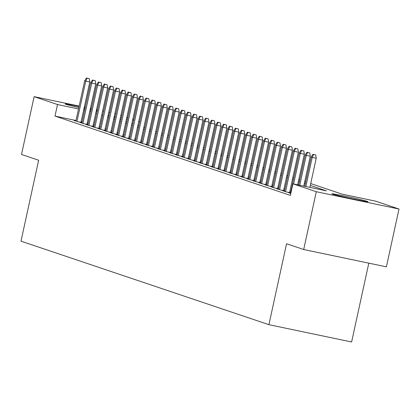 <?xml version="1.0" encoding="UTF-8"?>
<svg xmlns="http://www.w3.org/2000/svg" width="420" height="420" viewBox="0 0 420 420"><rect width="100%" height="100%" fill="white"/><g stroke="black" fill="none" stroke-linecap="round" stroke-linejoin="round"><path stroke-width="0.63" d="M332.467 194.114A18.47 0.562 -167.7 0 1 331.858 193.83A18.47 0.562 -167.7 0 1 347.618 196.697A18.47 0.562 -167.7 0 1 367.337 201.411A18.47 0.562 -167.7 0 1 367.946 201.695A18.47 0.562 -167.7 0 1 352.186 198.828A18.47 0.562 -167.7 0 1 332.467 194.114M78.839 107.531A18.47 0.562 -167.7 0 1 65.777 104.276A18.47 0.562 -167.7 0 1 65.168 103.992A18.47 0.562 -167.7 0 1 79.07 106.465M84.189 107.567A18.47 0.562 -167.7 0 1 85.181 107.788M90.29 108.938A18.47 0.562 -167.7 0 1 91.277 109.169M96.369 110.397A18.47 0.562 -167.7 0 1 97.351 110.649M368.807 263.151L351.619 341.99L268.916 324.676L21 241.164L38.645 160.235L21.509 154.466L34.115 96.658L79.154 106.087M120.876 115.343L121.847 115.668M126.835 117.348L127.806 117.674M132.799 119.359L133.765 119.684M138.758 121.364L139.724 121.69M310.711 183.566L342.08 194.129L375.611 201.149L399 209.029L316.297 191.714L292.908 183.834L326.435 190.853L310.306 185.425M316.297 191.714L303.692 249.517L386.395 266.837L399 209.029M290.483 193.1L288.414 192.665L290.803 193.473M284.524 191.09L282.455 190.659L286.031 191.861L290.546 192.806M278.56 189.084L276.496 188.648L280.072 189.856L284.587 190.801M272.601 187.078L270.538 186.643L274.113 187.85L278.623 188.795M266.642 185.068L264.574 184.637L268.149 185.84L272.664 186.784M260.684 183.062L258.615 182.627L262.19 183.834L266.705 184.779M254.725 181.052L252.656 180.621L256.232 181.823L260.747 182.768M248.766 179.046L246.697 178.616L250.273 179.818L254.788 180.763M242.807 177.041L240.739 176.605L244.314 177.812L248.829 178.757M236.843 175.03L234.78 174.599L238.355 175.802L242.87 176.747M230.885 173.024L228.821 172.589L232.397 173.796L236.912 174.741M224.926 171.014L222.857 170.583L226.438 171.785L230.947 172.73M218.967 169.008L216.899 168.578L220.474 169.78L224.989 170.725M213.008 167.003L210.94 166.567L214.515 167.774L219.03 168.719M207.049 164.992L204.981 164.561L208.556 165.764L213.071 166.709M201.091 162.986L199.022 162.556L202.597 163.758L207.113 164.703M195.127 160.981L193.064 160.545L196.639 161.753L201.154 162.697M189.168 158.97L187.105 158.54L190.68 159.742L195.195 160.687M183.209 156.965L181.141 156.529L184.721 157.736L189.231 158.681M177.251 154.954L175.182 154.523L178.757 155.726L183.272 156.671M171.292 152.948L169.223 152.518L172.798 153.72L177.314 154.665M165.333 150.943L163.265 150.507L166.84 151.715L171.355 152.659M159.374 148.932L157.306 148.502L160.881 149.704L165.396 150.649M153.41 146.927L151.347 146.491L154.922 147.698L159.437 148.643M147.452 144.916L145.388 144.485L148.964 145.688L153.478 146.638M141.493 142.91L139.424 142.48L143.005 143.682L147.515 144.627M135.534 140.905L133.465 140.469L137.041 141.677L141.556 142.622M129.575 138.894L127.507 138.464L131.082 139.666L135.597 140.611M123.617 136.889L121.548 136.458L125.123 137.66L129.638 138.605M117.658 134.883L115.589 134.447L119.165 135.655L123.68 136.6M111.699 132.872L109.63 132.442L113.206 133.644L117.721 134.589M105.735 130.867L103.672 130.431L107.247 131.639L111.762 132.584M99.776 128.856L97.708 128.425L101.288 129.628L105.798 130.573M93.817 126.851L91.749 126.42L95.324 127.622L99.839 128.567M87.859 124.845L85.79 124.409L89.365 125.617L93.88 126.562M81.9 122.834L79.832 122.404L83.407 123.606L87.922 124.551M76.01 120.503L54.983 116.099L290.383 195.395L292.908 183.834M290.876 191.289L289.91 190.958M284.918 189.278L283.952 188.953M278.959 187.273L277.988 186.947M273 185.262L272.029 184.936M267.036 183.257L266.07 182.931M261.077 181.251L260.111 180.925M255.119 179.24L254.153 178.915M249.16 177.235L248.194 176.909M243.201 175.224L242.235 174.899M237.242 173.219L236.271 172.893M231.284 171.213L230.312 170.888M225.32 169.202L224.353 168.877M219.361 167.197L218.395 166.871M213.402 165.191L212.436 164.861M207.443 163.18L206.477 162.855M201.484 161.175L200.519 160.85M195.526 159.164L194.554 158.839M189.567 157.159L188.596 156.833M183.603 155.153L182.637 154.828M177.644 153.143L176.678 152.817M171.685 151.137L170.72 150.811M165.727 149.126L164.761 148.801M159.768 147.121L158.802 146.795M153.809 145.115L152.838 144.79M147.851 143.105L146.879 142.779M141.887 141.099L140.921 140.774M135.928 139.094L134.962 138.768M129.969 137.083L129.003 136.757M124.01 135.077L123.044 134.752M118.052 133.067L117.086 132.741M112.093 131.061L111.121 130.736M106.134 129.055L105.163 128.73M100.17 127.045L99.204 126.719M94.211 125.039L93.245 124.714M88.247 123.065L87.255 122.855M82.131 121.784L81.133 121.574M75.941 120.829L73.873 120.393L77.448 121.601L81.963 122.546M81.989 122.42L81.023 122.094M87.948 124.425L86.982 124.1M93.907 126.43L92.941 126.105M99.871 128.441L98.9 128.116M105.83 130.447L104.858 130.121M111.788 132.458L110.822 132.127M117.747 134.463L116.781 134.138M123.706 136.469L122.74 136.143M129.665 138.479L128.698 138.154M135.623 140.485L134.657 140.159M141.587 142.49L140.616 142.165M147.546 144.501L146.575 144.175M153.505 146.507L152.539 146.181M159.464 148.517L158.498 148.192M165.422 150.523L164.456 150.197M171.381 152.528L170.415 152.203M177.34 154.539L176.374 154.214M183.304 156.544L182.333 156.219M189.263 158.555L188.291 158.225M195.221 160.561L194.255 160.235M201.18 162.566L200.214 162.241M207.139 164.577L206.173 164.252M213.097 166.583L212.132 166.257M219.056 168.588L218.09 168.263M225.02 170.599L224.049 170.273M230.979 172.604L230.008 172.279M236.938 174.615L235.972 174.284M242.897 176.621L241.93 176.295M248.855 178.626L247.889 178.3M254.814 180.637L253.848 180.311M260.773 182.642L259.807 182.317M266.737 184.648L265.766 184.322M272.695 186.659L271.724 186.333M278.654 188.664L277.683 188.339M284.613 190.675L283.647 190.349M290.572 192.68L289.606 192.355M84.278 107.163L85.27 107.368M90.395 108.444L91.387 108.649M96.516 109.725L97.508 109.93M102.632 111.006L103.624 111.211M108.748 112.287L109.741 112.492M114.87 113.568L115.862 113.773M303.692 249.517L286.561 243.747L268.916 324.676M54.983 116.099L57.509 104.538L34.115 96.658M97.198 111.337A18.47 0.562 -167.7 0 1 96.201 111.153M91.061 110.15A18.47 0.562 -167.7 0 1 90.069 109.951M84.945 108.874A18.47 0.562 -167.7 0 1 83.953 108.659M90.767 111.499L89.775 111.295M84.651 110.219L83.654 110.014M78.53 108.943L57.509 104.538M305.314 183.74L304.348 183.414M299.355 181.734L298.389 181.409M293.396 179.723L292.43 179.398M287.438 177.718L286.471 177.392M281.479 175.712L280.513 175.387M275.52 173.702L274.549 173.376M269.561 171.696L268.59 171.371M263.597 169.691L262.631 169.36M257.639 167.68L256.673 167.354M251.68 165.674L250.714 165.349M245.721 163.663L244.755 163.338M239.762 161.658L238.796 161.333M233.803 159.653L232.832 159.327M227.845 157.642L226.874 157.316M221.881 155.636L220.915 155.311M215.922 153.626L214.956 153.3M209.963 151.62L208.997 151.294M204.005 149.615L203.039 149.289M198.046 147.604L197.08 147.278M192.087 145.598L191.116 145.273M186.128 143.593L185.157 143.262M180.164 141.582L179.198 141.257M174.206 139.577L173.24 139.251M168.247 137.566L167.281 137.24M162.288 135.56L161.322 135.235M156.329 133.555L155.363 133.229M150.371 131.544L149.399 131.219M144.412 129.538L143.441 129.213M138.448 127.528L137.482 127.202M132.489 125.522L131.523 125.197M126.53 123.517L125.564 123.191M120.572 121.506L119.606 121.18M114.613 119.501L113.647 119.175M108.654 117.495L107.683 117.164M102.695 115.484L101.724 115.159M96.731 113.479L95.765 113.153M108.092 115.311L109.058 115.636M114.051 117.317L115.017 117.642M120.01 119.322L120.976 119.648M125.969 121.333L126.934 121.658M131.927 123.338L132.893 123.664M137.886 125.344L138.857 125.675M143.845 127.355L144.816 127.68M149.809 129.36L150.775 129.686M155.768 131.371L156.734 131.696M161.726 133.376L162.692 133.702M167.685 135.382L168.651 135.707M173.644 137.393L174.61 137.718M179.603 139.398L180.574 139.724M185.561 141.403L186.533 141.734M191.525 143.414L192.491 143.74M197.484 145.42L198.45 145.745M203.443 147.43L204.409 147.756M209.402 149.436L210.368 149.762M215.36 151.441L216.326 151.767M221.319 153.452L222.29 153.778M227.278 155.458L228.249 155.783M233.242 157.469L234.208 157.794M239.201 159.474L240.167 159.799M245.159 161.48L246.125 161.805M251.118 163.49L252.084 163.816M257.077 165.496L258.043 165.821M263.036 167.501L264.007 167.832M268.994 169.512L269.966 169.838M274.958 171.518L275.924 171.843M280.917 173.528L281.883 173.854M286.876 175.534L287.842 175.859M292.834 177.539L293.8 177.865M298.793 179.55L299.759 179.876M304.752 181.555L305.723 181.881M139.713 121.748L138.716 121.543M133.591 120.467L132.599 120.262M127.475 119.186L126.483 118.981M121.359 117.905L120.362 117.7M115.238 116.623L114.245 116.419M109.121 115.343L108.129 115.138M80.971 122.336L89.775 81.953L85.754 81.112L76.96 121.433M87.061 78.209L89.297 78.677L86.468 78.01L87.061 78.209L85.754 81.112L84.677 80.75L75.883 121.076M89.775 81.953L89.297 78.677M86.468 78.01L84.677 80.75M86.93 124.346L95.734 83.958L91.712 83.118L82.919 123.443M93.02 80.22L95.256 80.687L92.426 80.015L93.02 80.22L91.712 83.118L90.636 82.756L81.848 123.081M95.734 83.958L95.256 80.687M92.426 80.015L90.636 82.756M92.888 126.352L101.692 85.969L97.671 85.123L88.877 125.449M98.984 82.226L101.215 82.693L98.385 82.026L98.984 82.226L97.671 85.123L96.595 84.761L87.806 125.087M101.692 85.969L101.215 82.693M98.385 82.026L96.595 84.761M98.847 128.357L107.651 87.974L103.63 87.134L94.836 127.46M104.942 84.231L107.174 84.704L104.344 84.032L104.942 84.231L103.63 87.134L102.559 86.772L93.765 127.097M107.651 87.974L107.174 84.704M104.344 84.032L102.559 86.772M104.806 130.368L113.61 89.98L109.589 89.14L100.795 129.465M110.901 86.242L113.138 86.709L110.302 86.042L110.901 86.242L109.589 89.14L108.517 88.778L99.724 129.103M113.61 89.98L113.138 86.709M110.302 86.042L108.517 88.778M110.764 132.374L119.574 91.99L115.547 91.145L106.754 131.47M116.86 88.247L119.096 88.715L116.261 88.048L116.86 88.247L115.547 91.145L114.476 90.788L105.683 131.114M119.574 91.99L119.096 88.715M116.261 88.048L114.476 90.788M116.729 134.384L125.533 93.996L121.506 93.156L112.718 133.481M122.819 90.258L125.055 90.725L122.225 90.053L122.819 90.258L121.506 93.156L120.435 92.794L111.641 133.119M125.533 93.996L125.055 90.725M122.225 90.053L120.435 92.794M122.687 136.39L131.492 96.007L127.465 95.162L118.676 135.487M128.777 92.264L131.014 92.731L128.184 92.064L128.777 92.264L127.465 95.162L126.394 94.799L117.6 135.125M131.492 96.007L131.014 92.731M128.184 92.064L126.394 94.799M128.646 138.395L137.45 98.012L133.429 97.172L124.635 137.498M134.736 94.269L136.972 94.742L134.143 94.07L134.736 94.269L133.429 97.172L132.352 96.81L123.564 137.135M137.45 98.012L136.972 94.742M134.143 94.07L132.352 96.81M134.605 140.406L143.409 100.018L139.388 99.178L130.594 139.503M140.7 96.28L142.931 96.747L140.102 96.08L140.7 96.28L139.388 99.178L138.311 98.816L129.523 139.141M143.409 100.018L142.931 96.747M140.102 96.08L138.311 98.816M140.564 142.411L149.368 102.029L145.346 101.183L136.553 141.509M146.659 98.285L148.89 98.752L146.06 98.086L146.659 98.285L145.346 101.183L144.275 100.826L135.482 141.146M149.368 102.029L148.89 98.752M146.06 98.086L144.275 100.826M146.522 144.422L155.327 104.034L151.305 103.194L142.511 143.519M152.618 100.296L154.854 100.763L152.019 100.091L152.618 100.296L151.305 103.194L150.234 102.832L141.44 143.157M155.327 104.034L154.854 100.763M152.019 100.091L150.234 102.832M152.481 146.428L161.291 106.045L157.264 105.2L148.47 145.525M158.576 102.302L160.813 102.769L157.978 102.102L158.576 102.302L157.264 105.2L156.193 104.837L147.399 145.162M161.291 106.045L160.813 102.769M157.978 102.102L156.193 104.837M158.44 148.433L167.249 108.05L163.222 107.205L154.434 147.53M164.535 104.307L166.772 104.774L163.942 104.108L164.535 104.307L163.222 107.205L162.152 106.848L153.358 147.173M167.249 108.05L166.772 104.774M163.942 104.108L162.152 106.848M164.404 150.444L173.208 110.056L169.181 109.216L160.393 149.541M170.494 106.318L172.73 106.785L169.901 106.113L170.494 106.318L169.181 109.216L168.11 108.854L159.316 149.179M173.208 110.056L172.73 106.785M169.901 106.113L168.11 108.854M170.363 152.45L179.167 112.067L175.145 111.221L166.352 151.547M176.453 108.323L178.689 108.791L175.859 108.124L176.453 108.323L175.145 111.221L174.069 110.859L165.28 151.184M179.167 112.067L178.689 108.791M175.859 108.124L174.069 110.859M176.321 154.455L185.126 114.072L181.104 113.232L172.31 153.557M182.411 110.329L184.648 110.801L181.818 110.129L182.411 110.329L181.104 113.232L180.028 112.87L171.239 153.195M185.126 114.072L184.648 110.801M181.818 110.129L180.028 112.87M182.28 156.466L191.084 116.078L187.063 115.238L178.269 155.563M188.375 112.34L190.607 112.807L187.777 112.14L188.375 112.34L187.063 115.238L185.992 114.875L177.198 155.201M191.084 116.078L190.607 112.807M187.777 112.14L185.992 114.875M188.239 158.471L197.043 118.088L193.022 117.243L184.228 157.568M194.334 114.345L196.571 114.812L193.736 114.145L194.334 114.345L193.022 117.243L191.951 116.886L183.157 157.211M197.043 118.088L196.571 114.812M193.736 114.145L191.951 116.886M194.197 160.482L203.007 120.094L198.98 119.254L190.186 159.579M200.293 116.356L202.529 116.823L199.694 116.151L200.293 116.356L198.98 119.254L197.909 118.892L189.116 159.217M203.007 120.094L202.529 116.823M199.694 116.151L197.909 118.892M200.156 162.488L208.966 122.105L204.939 121.259L196.151 161.584M206.252 118.361L208.488 118.829L205.658 118.162L206.252 118.361L204.939 121.259L203.868 120.897L195.074 161.222M208.966 122.105L208.488 118.829M205.658 118.162L203.868 120.897M206.12 164.493L214.924 124.11L210.898 123.27L202.109 163.595M212.21 120.367L214.447 120.834L211.617 120.167L212.21 120.367L210.898 123.27L209.827 122.908L201.033 163.233M214.924 124.11L214.447 120.834M211.617 120.167L209.827 122.908M212.079 166.504L220.883 126.116L216.862 125.276L208.068 165.601M218.169 122.377L220.406 122.845L217.576 122.178L218.169 122.377L216.862 125.276L215.786 124.913L206.997 165.239M220.883 126.116L220.406 122.845M217.576 122.178L215.786 124.913M218.038 168.509L226.842 128.126L222.821 127.281L214.027 167.606M224.128 124.383L226.364 124.85L223.535 124.183L224.128 124.383L222.821 127.281L221.744 126.919L212.956 167.244M226.842 128.126L226.364 124.85M223.535 124.183L221.744 126.919M223.997 170.515L232.801 130.132L228.779 129.292L219.986 169.617M230.092 126.394L232.323 126.861L229.493 126.189L230.092 126.394L228.779 129.292L227.708 128.93L218.915 169.255M232.801 130.132L232.323 126.861M229.493 126.189L227.708 128.93M229.955 172.526L238.76 132.143L234.738 131.297L225.944 171.623M236.05 128.399L238.287 128.867L235.452 128.2L236.05 128.399L234.738 131.297L233.667 130.935L224.873 171.26M238.76 132.143L238.287 128.867M235.452 128.2L233.667 130.935M235.914 174.531L244.724 134.148L240.697 133.303L231.903 173.628M242.009 130.405L244.246 130.872L241.411 130.205L242.009 130.405L240.697 133.303L239.626 132.946L230.832 173.271M244.724 134.148L244.246 130.872M241.411 130.205L239.626 132.946M241.873 176.542L250.682 136.153L246.656 135.314L237.867 175.639M247.968 132.416L250.204 132.883L247.375 132.211L247.968 132.416L246.656 135.314L245.584 134.951L236.791 175.277M250.682 136.153L250.204 132.883M247.375 132.211L245.584 134.951M247.837 178.547L256.641 138.164L252.614 137.319L243.826 177.644M253.927 134.421L256.163 134.888L253.334 134.221L253.927 134.421L252.614 137.319L251.543 136.957L242.75 177.282M256.641 138.164L256.163 134.888M253.334 134.221L251.543 136.957M253.796 180.553L262.6 140.17L258.578 139.33L249.785 179.655M259.885 136.427L262.122 136.899L259.292 136.227L259.885 136.427L258.578 139.33L257.502 138.968L248.714 179.293M262.6 140.17L262.122 136.899M259.292 136.227L257.502 138.968M259.754 182.564L268.559 142.175L264.537 141.335L255.743 181.66M265.844 138.437L268.081 138.904L265.251 138.238L265.844 138.437L264.537 141.335L263.461 140.973L254.672 181.298M268.559 142.175L268.081 138.904M265.251 138.238L263.461 140.973M265.713 184.569L274.517 144.186L270.496 143.341L261.702 183.666M271.808 140.443L274.04 140.91L271.21 140.243L271.808 140.443L270.496 143.341L269.425 142.984L260.631 183.309M274.517 144.186L274.04 140.91M271.21 140.243L269.425 142.984M271.672 186.58L280.476 146.191L276.455 145.352L267.661 185.677M277.767 142.453L279.998 142.921L277.169 142.249L277.767 142.453L276.455 145.352L275.383 144.989L266.59 185.315M280.476 146.191L279.998 142.921M277.169 142.249L275.383 144.989M277.631 188.585L286.435 148.202L282.413 147.357L273.619 187.682M283.726 144.459L285.962 144.926L283.127 144.26L283.726 144.459L282.413 147.357L281.342 146.995L272.548 187.32M286.435 148.202L285.962 144.926M283.127 144.26L281.342 146.995M283.589 190.591L292.399 150.208L288.372 149.368L279.584 189.693M289.685 146.465L291.921 146.932L289.086 146.265L289.685 146.465L288.372 149.368L287.301 149.006L278.507 189.331M292.399 150.208L291.921 146.932M289.086 146.265L287.301 149.006M289.553 192.602L298.358 152.213L294.331 151.373L285.542 191.698M295.643 148.475L297.88 148.942L295.05 148.271L295.643 148.475L294.331 151.373L293.26 151.011L284.466 191.336M298.358 152.213L297.88 148.942M295.05 148.271L293.26 151.011M297.644 184.826L304.316 154.224L300.295 153.379L293.622 183.986M301.602 150.481L303.839 150.948L301.009 150.281L301.602 150.481L300.295 153.379L299.219 153.017L290.425 193.342M304.316 154.224L303.839 150.948M301.009 150.281L299.219 153.017M303.76 186.107L310.275 156.23L306.254 155.39L299.738 185.267M307.561 152.486L309.797 152.959L306.968 152.287L307.561 152.486L306.254 155.39L305.177 155.027L298.636 185.036M310.275 156.23L309.797 152.959M306.968 152.287L305.177 155.027M309.881 187.388L316.234 158.24L312.212 157.395L305.855 186.548M313.525 154.497L315.756 154.964L312.926 154.297L313.525 154.497L312.212 157.395L311.141 157.033L304.752 186.317M316.234 158.24L315.756 154.964M312.926 154.297L311.141 157.033"/></g></svg>
